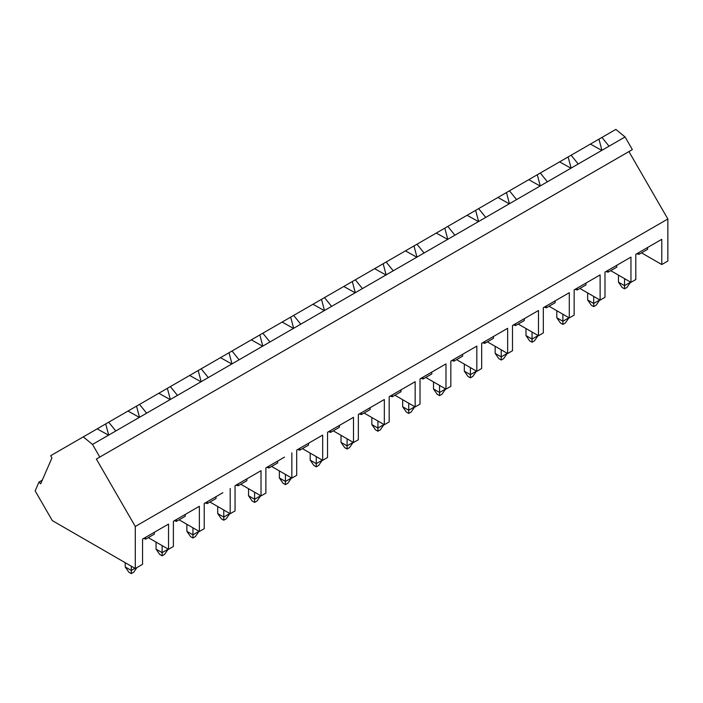<?xml version="1.0" encoding="UTF-8"?>
<svg xmlns="http://www.w3.org/2000/svg" width="703" height="703" viewBox="0 0 703 703"><rect width="100%" height="100%" fill="white"/><g stroke="black" fill="none" stroke-linecap="round" stroke-linejoin="round"><path stroke-width="1.05" d="M618.464 275.128L618.464 282.167L622.111 287.43L624.536 288.828L624.536 285.673L630.609 282.131M624.536 278.634L624.536 285.673L618.464 282.167M624.536 288.828L626.962 287.43L630.609 282.167M587.638 292.923L587.638 299.97L591.285 305.225L593.71 306.622L593.71 303.476L599.773 299.935M593.71 296.429L593.71 303.476L587.638 299.97M593.71 306.622L596.135 305.225L599.773 299.97M556.811 310.726L556.811 317.765L560.458 323.02L562.883 324.426L562.883 321.271L568.947 317.73M562.883 314.223L562.883 321.271L556.811 317.765M562.883 324.426L565.309 323.02L568.947 317.765M525.985 328.521L525.985 335.568L529.623 340.823L532.057 342.22L532.057 339.066L538.12 335.568L534.482 340.823L532.057 342.22M532.057 332.027L532.057 339.066L525.985 335.568M495.158 346.324L495.158 353.363L498.796 358.618L501.221 360.024L501.221 356.869L507.294 353.363L503.656 358.618L501.221 360.024M501.221 349.822L501.221 356.869L495.158 353.363M464.332 364.119L464.332 371.166L467.97 376.421L470.395 377.819L470.395 374.664L476.467 371.122M470.395 367.625L470.395 374.664L464.332 371.166M470.395 377.819L472.829 376.421L476.467 371.166M433.505 381.914L433.505 388.961L437.143 394.216L439.568 395.622L439.568 392.467L445.64 388.926M439.568 385.42L439.568 392.467L433.505 388.961M439.568 395.622L441.994 394.216L445.64 388.961M402.67 399.717L402.67 406.756L406.316 412.011L408.742 413.417L408.742 410.262L414.814 406.721M408.742 403.223L408.742 410.262L402.67 406.756M408.742 413.417L411.167 412.011L414.814 406.756M371.843 417.512L371.843 424.559L375.49 429.814L377.915 431.211L377.915 428.057L383.979 424.524M377.915 421.018L377.915 428.057L371.843 424.559M377.915 431.211L380.341 429.814L383.979 424.559M341.017 435.315L341.017 442.354L344.655 447.609L347.089 449.015L347.089 445.86L353.152 442.319M347.089 438.813L347.089 445.86L341.017 442.354M347.089 449.015L349.514 447.609L353.152 442.354M310.19 453.11L310.19 460.157L313.828 465.412L316.262 466.81L316.262 463.655L322.326 460.114M316.262 456.616L316.262 463.655L310.19 460.157M316.262 466.81L318.687 465.412L322.326 460.157M279.363 470.905L279.363 477.952L283.001 483.207L285.427 484.613L285.427 481.458L291.499 477.917M285.427 474.411L285.427 481.458L279.363 477.952M285.427 484.613L287.861 483.207L291.499 477.952M248.537 488.708L248.537 495.747L252.175 501.011L254.6 502.408L254.6 499.253L260.672 495.712M254.6 492.214L254.6 499.253L248.537 495.747M254.6 502.408L257.026 501.011L260.672 495.747M217.702 506.503L217.702 513.55L221.348 518.805L223.774 520.202L223.774 517.057L229.846 513.515M223.774 510.009L223.774 517.057L217.702 513.55M223.774 520.202L226.199 518.805L229.846 513.55M186.875 524.306L186.875 531.345L190.522 536.6L192.947 538.006L192.947 534.851L199.011 531.31M192.947 527.804L192.947 534.851L186.875 531.345M192.947 538.006L195.372 536.6L199.011 531.345M156.048 542.101L156.048 549.148L159.695 554.403L162.121 555.801L162.121 552.646L168.184 549.148L164.546 554.403L162.121 555.801M162.121 545.607L162.121 552.646L156.048 549.148M125.222 562.708L125.222 566.943L128.86 572.198L131.294 573.604L131.294 570.449L134.967 568.332M131.294 566.205L131.294 570.449L125.222 566.943M131.294 573.604L133.719 572.198L136.936 567.549M135.284 568.507L135.284 526.468L96.355 459.05L99.791 457.064L92.497 444.428L83.27 436.879L50.66 455.702L51.943 457.934L40.686 483.805L38.999 482.047L35.15 490.879L52.312 520.607L135.284 568.507L142.56 564.307L142.56 539.078L168.535 524.087L168.535 549.307L148.298 537.628M83.27 436.879L105.705 423.927L108.675 435.095M105.705 423.918L136.531 406.123L139.502 417.292M136.531 406.123L139.528 404.401L146.628 413.179L170.17 399.585L158.825 393.258L170.354 386.597L177.455 395.385L200.996 381.791L189.652 375.455L198.193 370.525L201.155 381.694M198.193 370.525L201.181 368.803L208.281 377.581L231.823 363.987L220.478 357.66L232.008 350.999L239.108 359.787L547.391 181.805L625.064 136.953L615.837 129.396L601.944 137.419L609.044 146.206M262.658 346.192L251.305 339.857L259.846 334.927L262.808 346.104M293.485 328.389L282.131 322.062L290.673 317.132L293.643 328.301M324.311 310.594L312.958 304.267L321.499 299.337L324.47 310.506M343.793 286.464L352.326 281.534L355.296 292.703M385.965 274.996L374.62 268.669L383.153 263.739L386.123 274.908M416.791 257.201L405.446 250.866L413.988 245.936L416.949 257.105M447.626 239.398L436.273 233.071L444.814 228.141L447.776 239.31M478.453 221.603L467.1 215.276L475.641 210.346L478.602 221.515M509.28 203.8L497.926 197.473L506.468 192.543L509.438 203.712M540.106 186.005L528.753 179.678L537.294 174.748L540.264 185.917M570.933 168.21L559.588 161.875L568.121 156.945L571.091 168.114M601.759 150.407L590.415 144.08L601.944 137.419M108.693 422.195L115.802 430.974L139.343 417.38L127.99 411.053M167.358 388.328L170.328 399.497M170.17 399.585L177.455 395.385M205.223 502.909L207.28 503.568L216.014 498.524L216.014 496.67M207.28 501.714L207.28 503.568M222.886 492.706L204.222 503.48L204.222 528.709L199.362 531.512L179.124 519.825M230.189 488.488L230.189 513.717L209.951 502.03M230.189 513.717L235.048 510.914L235.048 485.685L261.015 470.685L261.015 495.914L240.778 484.226M170.354 386.597L189.652 375.455M229.02 352.73L231.981 363.899M231.823 363.987L239.108 359.787M266.876 467.31L268.933 467.97L277.676 462.925L277.676 461.071M268.933 466.115L268.933 467.97M284.539 457.108L265.875 467.89L265.875 493.111L261.015 495.914M291.85 452.89L291.85 478.119L271.604 466.432M291.85 478.119L296.701 475.316L296.701 450.087L322.677 435.095L322.677 460.316L302.431 448.628M139.528 404.401L158.825 393.258M598.947 139.15L601.917 150.319M92.497 444.428L108.517 435.183L97.163 428.856M139.343 417.38L146.628 413.179M174.388 520.703L176.453 521.371L185.188 516.318L185.188 514.464M176.453 519.517L176.453 521.371M161.224 528.305L168.535 524.087M168.535 549.307L173.386 546.503L173.386 521.283L199.362 506.283L199.362 531.512M143.561 538.498L145.626 539.166L154.361 534.122L154.361 532.268M145.626 537.312L145.626 539.166M108.517 435.183L115.802 430.974M192.06 510.501L199.362 506.283M200.996 381.791L208.281 377.581M236.05 485.105L238.106 485.773L246.85 480.729L246.85 478.875M238.106 483.919L238.106 485.773M253.713 474.912L261.015 470.685M259.846 334.927L262.834 333.204L269.934 341.983M297.703 449.507L299.759 450.175L308.503 445.131L308.503 443.277M299.759 448.321L299.759 450.175M315.366 439.313L322.677 435.095M290.673 317.132L293.661 315.41L300.761 324.188M328.529 431.712L330.595 432.371L339.329 427.327L339.329 425.473M330.595 430.526L330.595 432.371M346.192 421.51L353.504 417.292L353.504 442.521L333.257 430.834M353.504 417.292L327.528 432.292L327.528 457.512L322.677 460.316M321.499 299.337L324.487 297.606L331.596 306.394M359.356 413.909L361.421 414.577L370.156 409.533L370.156 407.678M361.421 412.723L361.421 414.577M377.019 403.715L384.33 399.497L384.33 424.726L364.092 413.039M384.33 399.497L358.354 414.489L358.354 439.718L353.504 442.521M352.326 281.534L355.323 279.812L362.423 288.59M355.138 292.8L343.785 286.464L324.487 297.606M390.191 396.114L392.248 396.782L400.982 391.738L400.982 389.884M392.248 394.928L392.248 396.782M407.854 385.921L415.157 381.694L415.157 406.923L394.919 395.235M415.157 381.694L389.19 396.694L389.19 421.923L384.33 424.726M383.153 263.739L386.149 262.008L393.249 270.796M421.018 378.319L423.074 378.979L431.809 373.934L431.809 372.08M423.074 377.124L423.074 378.979M438.681 368.117L445.983 363.899L445.983 389.128L425.746 377.441M445.983 363.899L420.016 378.891L420.016 404.12L415.157 406.923M413.988 245.936L416.976 244.213L424.076 252.992M451.844 360.516L453.901 361.184L462.644 356.14L462.644 354.286M453.901 359.33L453.901 361.184M469.507 350.322L476.819 346.104L476.819 371.325L456.572 359.637M476.819 346.104L450.843 361.096L450.843 386.325L445.983 389.128M444.814 228.141L447.802 226.41L454.903 235.197M482.671 342.721L484.727 343.38L493.471 338.336L493.471 336.482M484.727 341.526L484.727 343.38M500.334 332.519L507.645 328.301L507.645 353.53L487.399 341.843M507.645 328.301L481.669 343.301L481.669 368.521L476.819 371.325M475.641 210.346L478.629 208.615L485.729 217.394M513.498 324.918L515.554 325.586L524.297 320.542L524.297 318.687M515.554 323.731L515.554 325.586M531.16 314.724L538.472 310.506L538.472 335.726L518.225 324.048M538.472 310.506L512.496 325.498L512.496 350.727L507.645 353.53M506.468 192.543L509.455 190.821L516.564 199.599M544.324 307.123L546.389 307.791L555.124 302.738L555.124 300.893M546.389 305.937L546.389 307.791M561.987 296.921L569.298 292.703L569.298 317.932L549.052 306.244M569.298 292.703L543.322 307.703L543.322 332.923L538.472 335.726M537.294 174.748L540.282 173.017L547.391 181.805M575.151 289.328L577.216 289.988L585.951 284.943L585.951 283.089M577.216 288.133L577.216 289.988M592.822 279.126L600.125 274.908L600.125 300.137L579.887 288.45M600.125 274.908L574.149 289.9L574.149 315.129L569.298 317.932M568.121 156.945L571.117 155.222L578.217 164.001M605.986 271.525L608.042 272.193L616.777 267.149L616.777 265.295M608.042 270.339L608.042 272.193M623.649 261.331L630.951 257.113L630.951 282.334L610.714 270.646M630.951 257.113L604.984 272.105L604.984 297.334L600.125 300.137M636.813 253.73L638.869 254.389L647.612 249.345L647.612 247.491M638.869 252.535L638.869 254.389M654.475 243.528L661.778 239.31L661.778 264.539L641.54 252.852M661.778 239.31L635.811 254.31L635.811 279.53L630.951 282.334M99.791 457.064L632.357 149.59L625.064 136.953M661.778 264.539L667.85 261.033L667.85 218.993L628.93 151.576L96.355 459.05M38.999 482.047L42.277 480.158M571.117 155.222L590.415 144.08M135.284 526.468L667.85 218.993M540.282 173.017L559.588 161.875M509.455 190.821L528.753 179.678M478.629 208.615L497.926 197.473M447.802 226.41L467.1 215.276M416.976 244.213L436.273 233.071M386.149 262.008L405.446 250.866M355.323 279.812L374.62 268.669M293.661 315.41L312.958 304.267M262.834 333.204L282.131 322.062M232.008 350.999L251.305 339.857M201.181 368.803L220.478 357.66"/></g></svg>
